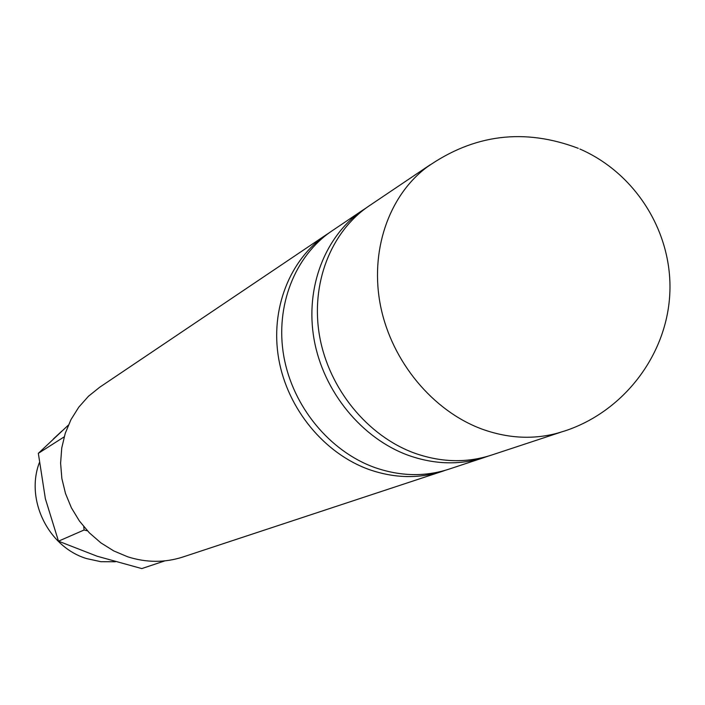 <?xml version="1.0" encoding="UTF-8"?>
<svg xmlns="http://www.w3.org/2000/svg" width="705" height="705" viewBox="0 0 705 705"><rect width="100%" height="100%" fill="white"/><g stroke="black" fill="none" stroke-linecap="round" stroke-linejoin="round"><path stroke-width="1.06" d="M442.705 471.213L182.912 557.003C164.811 562.828 146.367 562.757 127.596 556.765L113.761 550.922L100.886 542.868L89.332 532.813L79.409 521.004L71.381 507.776L65.486 493.465L61.855 478.466L60.604 463.176L61.74 448.01L65.23 433.372L70.958 419.642L78.775 407.173L88.442 396.272L99.713 387.23L326.671 234.457C289.799 259.202 269.971 309.134 278.739 359.021C287.508 408.891 324.265 453.526 369.2 469.574C394.447 478.325 418.946 478.862 442.705 471.213L445.692 470.173M329.323 232.729L326.671 234.457M484.74 457.334L448.715 469.23C424.842 476.915 400.211 476.36 374.813 467.547C329.623 451.376 292.637 406.433 283.798 356.236C274.959 306.023 294.866 255.792 331.923 230.923L363.401 209.737C325.234 235.347 304.807 287.384 314.104 339.546C323.401 391.689 361.78 438.484 408.495 455.395C434.729 464.613 460.153 465.256 484.74 457.334L488.01 456.197M366.3 207.852L363.401 209.737M579.854 149.011C636.183 173.474 673.249 233.514 669.75 294.796C666.331 356.087 623 411.808 564.899 430.914L557.17 433.249C532.689 439.761 507.521 438.343 481.682 428.984C432.826 410.83 392.042 361.815 380.726 306.79C369.438 251.747 388.429 196.193 426.64 167.376L427.124 167.014M561.03 432.139L491.323 455.157C466.604 463.123 441.048 462.462 414.646 453.174C367.657 436.131 329.024 388.993 319.647 336.496C310.262 283.974 330.786 231.61 369.147 205.869L430.05 164.873M61.908 431.046L53.413 438.933M39.321 462.727C25.213 500.012 48.495 547.159 86.662 558.607L100.903 561.7L115.32 561.762M68.341 425.15L38.334 453.341L64.164 436.88M38.334 453.341L45.376 498.761L58.489 541.176L97.123 556.227L141.784 568.582L164.917 560.863M87.402 530.795L84.071 530.001L83.763 526.653M58.489 541.176L84.071 530.001M578.267 148.332C524.353 127.905 473.866 134.206 426.807 167.252"/></g></svg>
